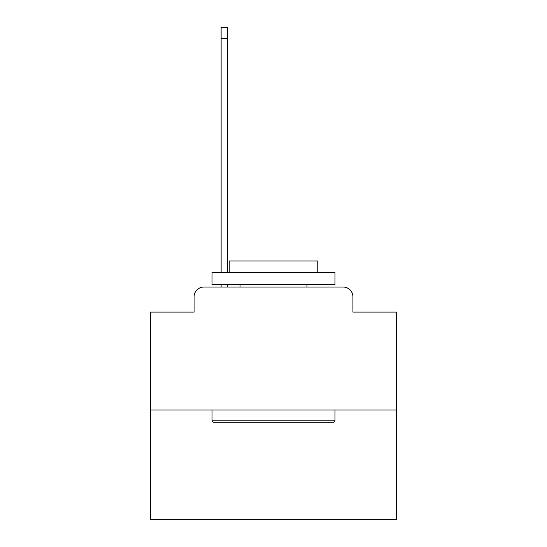 <?xml version="1.0" encoding="UTF-8"?>
<svg xmlns="http://www.w3.org/2000/svg" width="547" height="547" viewBox="0 0 547 547"><rect width="100%" height="100%" fill="white"/><g stroke="black" fill="none" stroke-linecap="round" stroke-linejoin="round"><path stroke-width="0.82" d="M194.076 296.864L194.076 312.105L194.076 296.864A9.839 9.839 0 0 1 203.908 287.025L221.125 287.025L221.125 284.563M396.452 409.976L150.548 409.976L150.548 519.65L396.452 519.65L396.452 312.105L352.924 312.105L352.924 296.864A9.839 9.839 0 0 0 343.092 287.025L203.908 287.025M150.548 409.976L150.548 312.105L194.076 312.105M227.518 284.563L227.518 287.025L235.142 287.025M311.858 287.025L343.092 287.025M352.924 312.105L352.924 296.864M333.499 422.27L213.501 422.27L212.024 420.793L334.976 420.793L333.499 422.27M212.024 272.269L334.976 272.269L334.976 284.563L212.024 284.563L212.024 272.269M317.766 272.269L317.766 260.96L229.234 260.96L229.234 272.269M212.024 409.976L212.024 420.793M334.976 409.976L334.976 420.793M240.058 284.563L240.058 287.025M306.942 284.563L306.942 287.025M221.125 272.269L221.125 27.35L227.518 27.35L227.518 272.269M221.125 38.659L227.518 38.659"/></g></svg>
